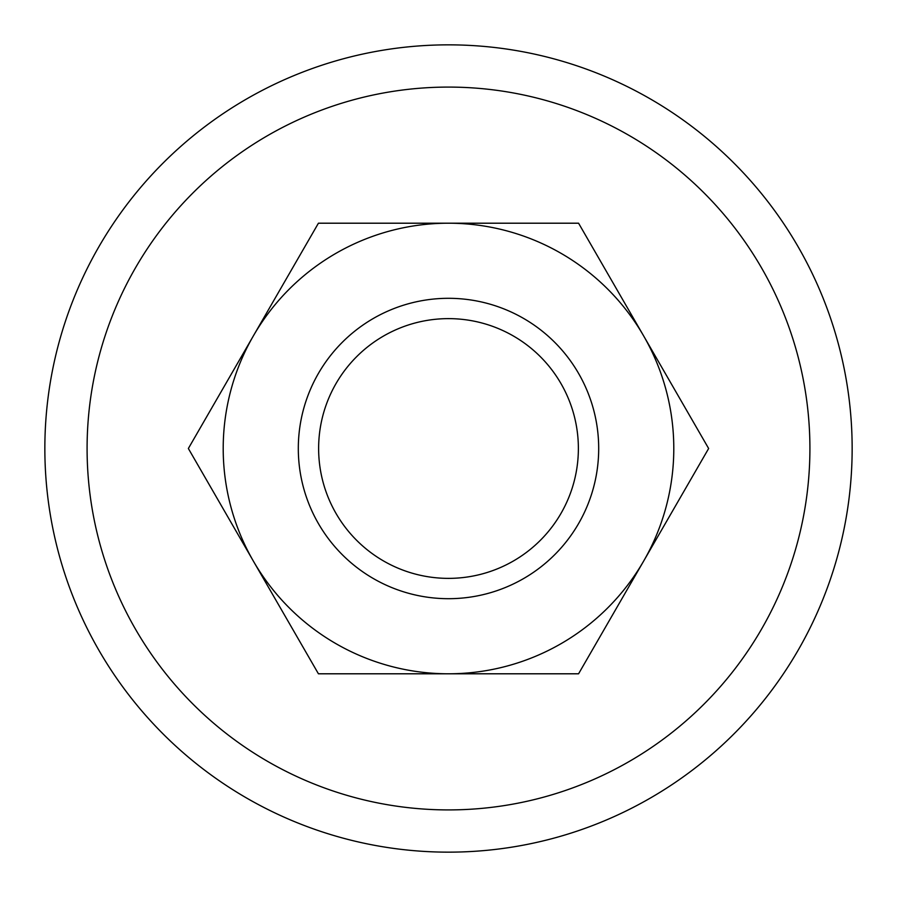 <?xml version="1.0" encoding="UTF-8"?>
<svg xmlns="http://www.w3.org/2000/svg" width="897" height="897" viewBox="0 0 897 897"><rect width="100%" height="100%" fill="white"/><g stroke="black" fill="none" stroke-linecap="round" stroke-linejoin="round"><path stroke-width="1.35" d="M852.15 448.5A403.65 403.65 0 0 0 448.5 44.85A403.65 403.65 0 0 0 44.85 448.5A403.65 403.65 0 0 0 448.5 852.15A403.65 403.65 0 0 0 852.15 448.5M87.087 448.5A361.413 361.413 0 0 1 448.5 87.087A361.413 361.413 0 0 1 809.913 448.5A361.413 361.413 0 0 1 448.5 809.913A361.413 361.413 0 0 1 87.087 448.5M298.309 448.5A150.191 150.191 0 0 0 448.5 598.691A150.191 150.191 0 0 0 598.691 448.5A150.191 150.191 0 0 0 448.5 298.309A150.191 150.191 0 0 0 298.309 448.5M318.626 448.5A129.874 129.874 0 0 0 448.5 578.374A129.874 129.874 0 0 0 578.374 448.5A129.874 129.874 0 0 0 448.5 318.626A129.874 129.874 0 0 0 318.626 448.5M708.641 448.5L578.576 223.207L448.5 223.207A225.293 225.293 0 0 0 253.391 561.152A225.293 225.293 0 0 0 448.5 673.793L578.576 673.793L643.609 561.152A225.293 225.293 0 0 0 448.5 223.207L318.424 223.207L188.359 448.5L318.424 673.793L448.5 673.793A225.293 225.293 0 0 0 643.609 561.152L708.641 448.5"/></g></svg>
